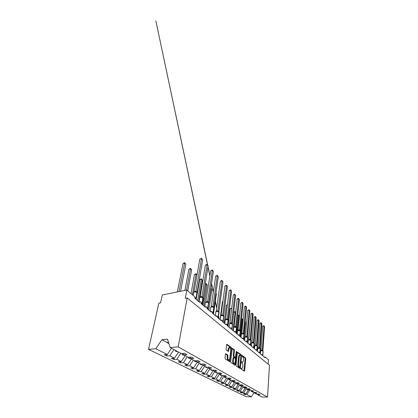 <?xml version="1.0" encoding="UTF-8"?>
<svg xmlns="http://www.w3.org/2000/svg" width="418" height="418" viewBox="0 0 418 418"><rect width="100%" height="100%" fill="white"/><g stroke="black" fill="none" stroke-linecap="round" stroke-linejoin="round"><path stroke-width="0.63" d="M240.878 368.493L241.05 369.115L244.274 371.2L244.634 370.719L245.732 358.785L245.502 357.923L242.362 355.603L242.1 355.911L242.686 356.836C243.255 357.39 243.506 358.33 243.443 359.652L243.344 360.65C243.25 361.502 243.01 362.014 242.628 362.192L241.656 361.81L241.667 362.772L242.085 363.059C242.659 363.597 242.915 364.538 242.848 365.881L242.754 366.894C242.649 367.788 242.398 368.321 241.996 368.498L241.05 368.138L240.878 368.493M225.903 353.706L225.443 354.192L224.994 357.949L225.281 358.937L229.775 361.748L231.483 348.34L231.217 347.384L226.802 344.26L226.044 349.161L226.326 350.153L228.369 351.47L229.482 347.51C230.344 347.483 230.767 348.366 230.752 350.159L229.79 358.665L229.101 360.044C228.254 360.039 227.841 359.156 227.867 357.385L227.758 354.966L225.636 353.727M257.284 394.122L257.545 394.665L261.867 396.995L267.546 397.1L269.464 365.243L187.196 297.94L185.273 298.295L186.82 290.035L194.396 296.508C194.851 296.979 195.039 297.595 194.96 298.353L199.694 302.371L199.956 301.791C200.718 301.587 201.115 302.188 201.147 303.599L205.604 307.371L205.875 306.775C206.581 306.613 206.947 307.199 206.967 308.531L211.163 312.089L211.445 311.478C212.104 311.353 212.438 311.917 212.454 313.176L216.419 316.536L216.707 315.914C217.313 315.82 217.621 316.369 217.632 317.57L221.383 320.742L221.671 320.115C222.24 320.047 222.528 320.58 222.533 321.719L226.081 324.729L226.373 324.096C226.901 324.044 227.167 324.561 227.173 325.653L230.537 328.501L230.83 327.869C231.321 327.837 231.572 328.339 231.572 329.379L234.77 332.091L235.057 331.453C235.522 331.437 235.752 331.923 235.757 332.921L238.793 335.497L239.08 334.865C239.514 334.86 239.728 335.335 239.728 336.291L242.623 338.742L242.905 338.11C243.313 338.115 243.516 338.58 243.516 339.5L246.275 341.835L246.547 341.203C246.933 341.219 247.122 341.668 247.127 342.556L249.755 344.787L250.027 344.16C250.387 344.181 250.565 344.62 250.57 345.477L253.083 347.604L253.345 346.982C253.684 347.008 253.857 347.436 253.857 348.262L256.265 350.3L256.521 349.683C256.84 349.714 257.002 350.127 257.007 350.932L259.306 352.881L259.557 352.264C259.86 352.301 260.017 352.708 260.017 353.482L262.222 355.352L262.467 354.741L262.906 355.927L265.017 357.719L265.404 357.15L268.434 359.741L268.157 364.177M267.546 397.1L178.188 346.872L187.196 297.94M235.961 365.076L236.217 365.996L240.01 368.446L240.392 367.96L241.588 355.749L241.348 354.856L237.481 352.102L235.961 365.076M234.973 365.191L230.924 362.584L230.658 361.627L232.314 348.309L234.216 349.594L234.472 350.535L233.923 355.624L234.184 356.564L235.47 357.364L236.259 351.622L236.416 351.287L236.719 351.956L235.381 364.7L234.973 365.191M178.188 346.872L170.194 347.546L181.334 353.555L184.62 353.325L186.987 354.626L183.721 354.84L183.225 353.419M183.721 354.84L188.293 357.312L191.522 357.113L193.743 358.33L190.535 358.519L190.059 357.202M196.93 361.967L196.47 360.744L195.708 361.889L194.537 361.262L194.825 360.833L197.996 360.666L200.081 361.81L196.93 361.967L200.964 364.141L204.073 364L206.032 365.076L202.944 365.212L202.5 364.073M202.944 365.212L206.738 367.26L209.794 367.14L211.639 368.154L208.608 368.263L208.18 367.203M208.608 368.263L212.187 370.196L215.186 370.102L216.932 371.059L213.948 371.147L213.541 370.155M213.948 371.147L217.334 372.976L220.281 372.898L221.927 373.802L219.001 373.87L218.609 372.94M219.001 373.87L222.204 375.599L225.093 375.536L226.655 376.393L223.782 376.451L223.405 375.573M223.782 376.451L226.817 378.091L229.66 378.044L231.138 378.854L228.312 378.896L227.951 378.071M228.312 378.896L231.196 380.448L233.986 380.417L235.391 381.19L232.617 381.216L232.272 380.437M232.617 381.216L235.355 382.695L238.098 382.674L239.43 383.405L236.708 383.421L236.374 382.684M236.708 383.421L239.31 384.826L242.006 384.821L243.276 385.516L240.601 385.521L240.277 384.826M240.601 385.521L243.083 386.864L245.732 386.864L246.944 387.528L244.305 387.523L244.002 386.864M244.023 386.906L243.589 387.58L244.264 387.941L244.3 387.507L246.677 388.803L249.28 388.813L250.439 389.445L247.848 389.435L247.55 388.803M247.848 389.435L250.105 390.652L252.671 390.673L253.773 391.279L251.223 391.253L250.941 390.658M251.223 391.253L253.386 392.424L255.905 392.45L256.96 393.03L254.457 392.998L254.181 392.429M167.001 354.548L166.725 355.969L169.76 355.77L174.494 358.148L178.559 352.055M173.919 349.552L169.76 355.77M174.071 358.174L173.825 359.485L176.814 359.313L181.26 361.549L185.195 355.634M180.832 353.283L176.814 359.313M180.717 361.575L180.503 362.793L183.445 362.641L187.63 364.747L191.439 359.005M187.332 356.789L183.445 362.641M186.982 364.778L186.794 365.907L189.688 365.781L193.638 367.767L197.327 362.181M193.456 360.091L189.688 365.781M192.902 367.793L192.735 368.843L195.577 368.739L199.308 370.614L202.918 365.144M199.234 363.211L195.577 368.739M198.498 370.641L198.346 371.623L201.147 371.539L204.679 373.311L208.373 367.688M204.695 366.152L201.147 371.539M203.796 373.337L203.66 374.251L206.414 374.183L209.763 375.866L213.509 370.155M209.862 368.942L206.414 374.183M208.817 375.886L208.702 376.749L211.409 376.691L214.586 378.29L218.076 372.955M214.758 371.586L211.409 376.691M213.593 378.306L213.483 379.116L216.153 379.074L219.168 380.589L222.433 375.594M219.408 374.094L216.153 379.074M218.128 380.605L218.034 381.368L220.657 381.341L223.531 382.784L226.645 377.997M223.829 376.477L220.657 381.341M222.449 382.789L222.366 383.51L224.947 383.494L227.679 384.868L230.72 380.192M228.165 378.551L224.947 383.494M226.566 384.873L226.493 385.553L229.033 385.548L231.64 386.859L234.602 382.287M232.303 380.511L229.033 385.548M230.501 386.854L230.428 387.502L232.93 387.507L235.418 388.756L238.312 384.288M236.055 382.689L232.93 387.507M234.252 388.75L234.19 389.362L236.651 389.372L239.033 390.569L241.855 386.201M239.598 384.826L236.651 389.372M237.842 390.564L237.785 391.143L240.209 391.159L242.487 392.303L245.246 388.029M243.015 386.822L240.209 391.159M241.28 392.293L241.228 392.847L243.616 392.873L245.794 393.965L243.433 393.934L244.525 394.477L246.876 394.508L251.432 396.797L246.071 396.698L148.536 349.364L158.845 303.154L160.564 302.841L162.304 294.951L186.82 290.035M246.354 388.625L243.616 392.873M257.545 394.665L260.012 394.702L259.003 394.148L256.527 394.111L254.457 392.998M244.572 393.949L244.525 394.477M249.551 390.355L246.876 394.508M171.495 348.246L167.289 354.527L164.232 354.741L166.725 355.969M173.825 359.485L171.484 358.33L174.494 358.148M180.503 362.793L178.303 361.701L181.26 361.549M186.794 365.907L184.719 364.877L187.63 364.747M192.735 368.843L190.775 367.877L193.638 367.767M198.346 371.623L196.497 370.703L199.308 370.614M203.66 374.251L201.904 373.384L204.679 373.311M208.702 376.749L207.035 375.923L209.763 375.866M213.483 379.116L211.905 378.332L214.586 378.29M218.034 381.368L216.529 380.62L219.168 380.589M222.366 383.51L220.934 382.799L223.531 382.784M226.493 385.553L225.124 384.873L227.679 384.868M230.428 387.502L229.127 386.854L231.64 386.859M234.19 389.362L232.946 388.745L235.418 388.756M237.785 391.143L236.593 390.553L239.033 390.569M241.228 392.847L240.089 392.283L242.487 392.303M190.535 358.519L194.825 360.833M170.194 347.546L167.477 339.129L161.897 339.698L155.799 348.753L167.289 354.527M155.799 348.753L148.536 349.364M175.56 350.441L175.246 350.911L176.647 351.663L176.96 351.193M182.823 353.45L182.07 354.574L183.387 355.279L183.706 354.798M188.988 357.27L188.492 358.017L189.73 358.681L190.289 357.839M200.525 363.906L200.248 364.329L201.351 364.919L201.894 364.099M205.917 366.816L205.646 367.223L206.691 367.783L207.046 367.25M211.022 369.569L210.761 369.967L211.748 370.494L212.01 370.102M215.86 372.177L215.604 372.569L216.545 373.07L216.796 372.684M220.453 374.659L220.208 375.035L221.101 375.516L221.347 375.139M224.827 377.015L224.581 377.381L225.433 377.841L225.673 377.47M228.986 379.257L228.75 379.617L229.56 380.051L229.79 379.696M232.946 381.399L232.721 381.749L233.49 382.162L233.719 381.812M236.729 383.437L236.51 383.781L237.246 384.179L237.466 383.834M240.454 385.213L240.125 385.725L240.831 386.101L241.05 385.767M244.264 387.941L244.473 387.611M247.257 388.803L246.897 389.357L247.545 389.701L247.79 389.32M248.491 389.78L245.794 393.965M254.207 392.481L251.432 396.797M161.897 339.698L166.892 342.462L168.501 342.311M166.892 342.462L168.914 343.586M247.613 388.933L247.545 389.701M240.872 385.673L240.831 386.101M237.288 383.74L237.246 384.179M233.537 381.712L233.49 382.162M229.607 379.596L229.56 380.051M225.485 377.37L225.433 377.841M221.159 375.035L221.101 375.516M216.608 372.579L216.545 373.07M211.816 369.998L211.748 370.494M206.764 367.26L206.691 367.783M201.471 364.12L201.351 364.919M195.885 360.776L195.708 361.889M189.976 357.207L189.73 358.681M183.549 354.349L183.387 355.279M176.751 351.083L176.647 351.663M240.888 368.43L241.74 368.509M242.362 362.207L241.499 362.124M243.945 370.985L245.105 358.816L244.875 357.954L242.1 355.922M240.951 355.577L240.705 354.892L237.293 352.39M239.692 368.237L239.812 367.276L239.242 367.27M239.76 367.255L240.92 355.546L239.963 355.133L239.258 356.659L238.506 364.068C238.438 365.457 238.699 366.419 239.305 366.957L239.76 367.255L239.206 367.291M239.624 355.154L239.315 355.175C238.944 355.357 238.704 355.864 238.605 356.695L239.258 356.659M239.106 367.276L238.647 366.978C238.046 366.445 237.779 365.484 237.852 364.094L238.605 356.695M232.126 348.591L233.552 349.641L234.216 349.594M234.869 357.364L233.516 356.601L233.254 355.666L233.814 350.577L233.552 349.641M235.496 357.353L235.365 358.555M234.879 363.143L234.712 364.726L235.381 364.7M233.343 360.985C233.317 362.667 233.699 363.519 234.477 363.55L235.146 362.181L235.454 359.25L235.198 358.32L233.908 357.526L233.343 360.985L232.674 361.016C232.648 362.699 233.025 363.55 233.808 363.582L234.2 363.561M233.411 357.583L232.998 358.059L233.662 358.022M232.674 361.016L232.998 358.059M234.655 364.987L234.712 364.726M228.777 360.06L228.421 360.081C227.564 360.076 227.152 359.193 227.183 357.427L227.073 355.007L225.501 353.947M229.168 347.536L228.808 347.562L228.186 348.852L228.865 348.8M227.883 351.245L228.186 348.852M230.731 349.103L230.548 347.431L226.613 344.542M229.294 361.528L229.55 359.564M249.797 327.628L248.564 339.86M262.708 326.233L263.852 325.622L264.578 326.657L262.896 350.645L262.337 350.148L264.045 326.087L262.708 326.233L260.963 350.216L262.342 350.127M260.963 350.242L260.66 350.843L260.963 350.242M262.901 355.138L263.1 351.115L262.002 350.535L260.968 350.603M262.384 350.733L262.337 350.148M263.852 325.622L264.578 326.657M248.585 325.183L247.524 337.195M245.178 321.625L245.617 322.33L243.924 339.844M245.617 322.33L245.152 321.876M241.583 318.223L242.487 319.289L241.85 318.662L240.564 331.176M239.728 335.821L239.984 335.56L240.016 336.532M241.714 318.208L241.85 318.662L241.531 318.704M242.487 319.289L240.679 337.096M237.753 315.198L238.432 315.01L239.227 316.118L238.558 315.47L236.604 333.642M238.432 315.01L238.558 315.47L237.711 315.585M239.227 316.118L237.67 330.748M259.97 323.313L261.14 322.696L261.882 323.751L260.069 348.142L259.494 347.604L261.328 323.156L259.97 323.313L258.094 347.703L259.494 347.604M260.053 352.714L260.268 348.612L258.935 347.99L257.781 348.34L258.094 347.703M260.106 348.335L259.756 347.771M258.094 348.089L258.93 347.99L257.801 348.298L258.105 347.698M259.881 352.536L260.2 348.555L257.781 348.34M259.531 348.22L259.494 347.63M261.14 322.696L261.882 323.751M257.117 320.277L258.314 319.645L259.071 320.726L257.127 345.529L256.527 344.97L258.496 320.11L257.117 320.277L255.105 345.08L256.527 344.97M257.086 350.18L257.316 346.005L255.497 345.571L254.724 345.832L255.105 345.08L254.781 345.728M256.866 349.97L257.248 345.942L256.166 345.388L255.095 345.472M256.558 345.597L256.527 344.996M258.314 319.645L259.071 320.726M253.82 347.619L253.878 347.886M254.144 317.105L255.367 316.468L256.145 317.575L254.055 342.807L253.428 342.222L255.544 316.928L254.144 317.105L251.981 342.342L253.428 342.222M253.987 347.541L254.238 343.282L253.057 342.65L251.673 342.943L251.981 342.342M254.071 342.99L253.71 342.41M251.997 342.337L251.997 342.713L252.88 342.629L251.584 343.298M251.97 342.734L251.673 342.943M253.454 342.859L253.428 342.248M255.367 316.468L256.145 317.575M251.046 313.803L252.294 313.15L253.094 314.289L250.847 339.965L250.189 339.379L252.467 313.615L251.046 313.803L248.72 339.484L250.194 339.353M250.753 344.777L251.019 340.435L249.807 339.787L248.423 340.053L248.72 339.484M250.486 339.552L250.847 340.142M248.736 339.479L248.736 339.855L249.65 339.766C248.846 339.766 248.407 339.923 248.334 340.242L248.318 340.461M248.705 339.881L248.423 340.053M250.215 339.996L250.189 339.379M252.294 313.15L253.094 314.289M235.653 312.648L235.13 312.136L233.04 330.622M233.756 312.33L234.461 311.755L235.01 311.682L235.13 312.136L233.756 312.33L232.434 323.84L232.659 324.269M235.01 311.682L235.663 312.554M247.806 310.355L249.086 309.691L249.907 310.856L247.498 336.965L246.803 336.38L249.253 310.151L247.806 310.355L245.314 336.49L246.792 336.349L244.953 337.174L245.314 336.49L245.021 337.049M247.362 341.887L247.738 337.822L247.482 337.159L246.406 336.788M246.824 337.002L246.803 336.38M249.086 309.691L249.907 310.856M231.656 308.761L229.801 323.407M230.156 308.865L231.436 308.202L231.551 308.656L230.156 308.865L228.045 326.39M243.819 338.867L244.133 334.348L243.511 339.035L243.767 339.191M244.425 306.749L245.732 306.07L246.578 307.272L243.981 333.877L243.26 333.24L245.894 306.535L244.425 306.749L241.745 333.36L243.266 333.214M244.007 334.092L242.738 333.637L241.458 333.904L241.745 333.36M241.761 333.355L241.756 333.731L242.733 333.637C241.923 333.627 241.458 333.789 241.353 334.128L241.327 334.39M243.271 333.872L243.26 333.24M245.732 306.07L246.578 307.272M227.402 305.088L226.394 305.245L224.137 323.077M226.394 305.245L227.465 304.607M239.733 335.889L240.057 336.035M240.888 302.982L242.226 302.287L243.098 303.52L240.308 330.591L239.545 329.948L242.383 302.747L240.888 302.982L238.009 330.084L239.54 329.917L237.617 330.79L238.009 330.084M240.104 335.696L240.533 331.511L240.261 330.769L239.122 330.366M239.551 330.586L239.545 329.948M242.226 302.287L243.098 303.52M222.904 301.383L222.46 301.456L220.046 319.613M222.46 301.456L222.946 301.085M235.642 331.939L236.165 332.723M237.184 299.032L238.558 298.327L239.451 299.591L236.447 327.2L235.653 326.463L238.699 298.786L237.184 299.032L234.085 326.641L235.642 326.463L233.683 327.362L234.085 326.641M236.201 332.367L236.661 328.125L236.384 327.336L235.209 326.918M235.647 327.142L235.653 326.495M238.558 298.327L239.451 299.591M231.467 328.402L232.079 329.243M233.296 294.894L234.707 294.173L235.627 295.474L232.392 323.605L231.556 322.868L234.843 294.627L233.296 294.894L229.963 323.03L231.562 322.837M232.105 328.877L232.507 324.065L231.049 323.286L229.701 323.532L229.963 323.03M231.588 329.165L231.969 328.72L232.403 323.976L230.302 323.506L229.566 323.788C229.884 323.36 230.381 323.198 231.049 323.286L229.701 323.532M231.546 323.522L231.556 322.868M234.707 294.173L235.627 295.474M215.944 293.217L216.378 293.917L213.499 314.064M216.378 293.917L215.907 293.462M227.073 324.676L227.779 325.585M229.221 290.552L230.668 289.815L231.619 291.153L228.134 319.833L227.256 319.023L230.793 290.264L229.221 290.552L225.631 319.232L227.256 319.023M225.375 319.718L225.631 319.232L225.197 319.979L226.749 319.483C226.086 319.383 225.579 319.545 225.229 319.984L225.182 320.371M227.794 325.199L228.228 320.282L227.7 319.728L225.636 319.582M227.23 319.718L227.256 319.054M230.668 289.815L231.619 291.153M210.824 288.268L211.916 289.58L210.996 288.686L208.817 303.029M210.944 288.248L210.756 288.733M211.916 289.58L208.828 310.104M222.444 320.752L223.249 321.735M224.941 285.99L226.425 285.238L227.402 286.617L223.646 315.856L222.721 315.036L226.535 285.682L224.941 285.99L221.075 315.235L222.726 315.005M223.259 321.327L223.724 316.301L222.219 315.47L220.824 315.7L221.075 315.235M223.202 315.742L223.52 315.951M222.575 321.755L223.102 321.149L223.614 316.201C223.04 315.789 222.298 315.616 221.383 315.689L220.667 315.971C221.049 315.527 221.566 315.36 222.219 315.47L220.824 315.7M222.689 315.71L222.721 315.036M226.425 285.238L227.402 286.617M205.248 284.036L206.226 283.65L207.229 285.029L206.262 284.088L202.902 305.088M206.226 283.65L206.262 284.088L205.207 284.303M207.229 285.029L203.916 305.945M217.553 316.614L218.468 317.67M220.432 281.189L221.958 280.421L222.972 281.842L218.922 311.635L217.94 310.799L222.057 280.859L220.432 281.189L216.263 311.018L217.935 310.762L215.792 311.791L216.263 311.018M218.468 317.246L218.975 312.1L217.417 311.243M218.457 317.706L218.248 317.978M217.898 311.478L217.94 310.799M221.958 280.421L222.972 281.842M201.262 278.822L201.283 279.25L199.731 279.585L201.262 278.822L202.296 280.238L201.283 279.25L197.677 300.657M199.731 279.585L197.395 293.269M194.976 297.804L196.434 298.922L196.329 299.518M202.296 280.238L198.743 301.561M212.381 312.241L213.107 312.622L212.866 312.977L213.426 313.38M215.688 276.131L217.255 275.342L218.306 276.815L213.932 307.209L212.893 306.326L217.339 275.775L215.688 276.131L211.189 306.561L212.887 306.289L210.693 307.35M211.189 306.885L211.189 306.561L211.189 306.885L212.349 306.77M213.41 312.93L213.959 307.669L212.396 306.781C211.513 306.718 210.98 306.885 210.787 307.272L210.709 307.805M213.415 313.406L213.17 313.719M212.835 307.016L212.893 306.326M217.255 275.342L218.306 276.815M196.998 275.091L196.037 274.151L192.374 294.779M194.459 274.511L196.037 273.727L196.037 274.151L194.459 274.511L191.026 293.629M196.037 273.727L197.009 275.034M206.91 307.611L207.736 308.04L207.485 308.406L208.086 308.839L207.793 309.215M210.682 270.796L212.297 269.991L213.379 271.507L208.65 302.564L207.558 301.592L212.36 270.415L210.682 270.796L205.818 301.853L207.563 301.561M205.834 301.848L205.609 302.266L205.818 301.853M208.059 308.369L208.655 302.977L206.983 302.047L205.301 302.658M207.48 302.292L207.558 301.592M212.297 269.991L213.379 271.507M190.524 268.361L190.504 268.774L188.905 269.166L190.524 268.361L191.632 269.876L190.504 268.774L186.512 290.097M188.905 269.166L184.876 290.426M191.632 269.876L187.75 290.834M201.1 302.705L202.04 303.181L201.784 303.557L202.432 304.027L202.218 304.309M205.39 265.164L207.056 264.338L208.174 265.905L203.059 297.606L201.904 296.581L207.103 264.746L205.39 265.164L200.133 296.869L201.91 296.545M200.133 297.161L200.133 296.869L200.133 297.161L201.403 297.026L201.894 296.545M202.39 303.536L203.138 298.896C203.42 298.635 203.388 298.342 203.038 298.008L201.304 297.036L199.59 297.684M201.81 297.287L201.904 296.581M207.056 264.338L208.174 265.905M184.704 262.697L184.657 263.094L183.032 263.512L184.704 262.697L185.853 264.26L184.657 263.094L179.024 291.597M183.032 263.512L177.352 291.931M185.853 264.26L180.571 291.289M199.794 259.197L201.513 258.355L202.673 259.975L197.129 292.354L195.901 291.262L201.533 258.752L199.794 259.197L194.104 291.576L195.906 291.226M193.926 291.942L194.104 291.576L194.104 291.853L195.415 291.701L195.896 291.226M196.376 298.405L197.176 293.713C197.5 293.436 197.463 293.107 197.077 292.736L196.329 292.01L195.274 291.722L193.529 292.412M196.434 298.922L196.188 299.225M195.791 291.973L195.901 291.262M201.513 258.355L202.673 259.975M240.92 368.451L241.567 368.43M241.531 362.145L242.174 362.119M244.875 357.954L245.502 357.923M245.105 358.816L245.732 358.785M243.997 370.735L244.634 370.719M240.705 354.892L241.348 354.856M241.055 355.781L241.588 355.749M239.744 367.981L240.392 367.96M237.852 364.094L238.506 364.068M238.647 366.978L239.305 366.957M233.814 350.577L234.472 350.535M233.254 355.666L233.923 355.624M233.516 356.601L234.184 356.564M234.639 357.38L235.303 357.343M236.222 351.987L236.719 351.956M227.073 355.007L227.758 354.966M227.35 355.979L228.035 355.943M227.183 357.427L227.867 357.385M227.93 351.021L228.609 350.974M226.739 344.312L227.021 344.286M230.548 347.431L231.217 347.384M230.814 348.387L231.483 348.34M229.357 361.256L230.036 361.225M262.77 355.002L262.985 350.885M262.755 354.971L263.032 351.057L261.36 350.707L260.581 351.11M261.386 354.642L262.217 354.757M262.938 350.843L262.656 350.347M262.755 350.723L262.588 350.284M262.002 350.535L262.332 350.122M259.902 352.583L260.153 348.382M258.502 352.196L259.238 352.285M257.498 351.345L257.707 348.612M259.939 348.225L259.824 347.833M259.144 348.016L259.484 347.598M256.913 350.085L257.201 345.764M255.487 349.647L256.114 349.709M254.484 348.795L254.714 346.01M256.981 345.608L256.871 345.211M257.154 345.723L256.798 345.148M256.166 345.388L256.516 344.965M253.721 347.295L254.118 343.042M253.789 347.483L254.165 343.215L252.373 342.833L251.599 343.1L251.338 346.13M252.347 346.982L252.827 347.018M253.898 342.875L253.789 342.478M253.057 342.65L253.418 342.222M250.434 344.5L250.899 340.189M250.518 344.756L250.941 340.367L249.107 339.975L248.334 340.242L248.057 343.345M249.06 344.197L249.353 344.213M250.675 340.022L250.565 339.62M249.807 339.787L250.178 339.353M247.111 342.029L247.263 341.767L247.257 342.258M246.996 341.574L247.263 341.767L247.529 337.211M247.09 341.898L247.576 337.389L245.69 336.981L244.901 337.493M245.622 341.281L246.547 341.203M247.304 337.039L247.2 336.631M247.268 337.018L247.116 336.558M245.288 336.892L246.27 336.772C245.465 336.767 245.016 336.929 244.922 337.258L244.619 340.435M243.391 338.512L243.715 339.249M243.495 338.909L244.049 334.269L242.116 333.851L241.353 334.128L241.024 337.383M243.772 333.914L243.673 333.507M243.731 333.893L243.589 333.428M242.848 333.653L243.25 333.209M239.608 335.304L239.984 335.56L240.313 330.826M239.723 335.764L240.355 331.004L238.364 330.565L237.581 331.134M240.078 330.638L239.979 330.23M240.031 330.617L239.89 330.152M237.962 330.486L238.02 330.079M235.762 332.603L236.076 332.221L236.107 332.78M234.096 326.636L234.09 327.007L235.135 326.907C234.451 326.829 233.965 326.996 233.683 327.404L234.435 327.122L236.478 327.576L236.076 332.221L236.436 327.393M233.296 330.842L233.646 327.722M236.201 327.205L236.107 326.792M236.149 327.179L236.013 326.709M232.366 323.793L232.016 329.3M229.142 327.32L229.524 324.138M232.126 323.6L232.037 323.187M232.068 323.569L231.938 323.098M231.097 323.297L231.551 322.837M229.968 323.386L229.978 323.025M227.183 325.57L227.653 325.032L227.711 325.638M224.774 323.616L225.229 319.984L225.96 319.702C226.859 319.629 227.58 319.796 228.124 320.188L227.544 324.943L228.087 320.005M227.841 319.807L227.758 319.389M227.779 319.77L227.653 319.295M226.775 319.488L227.246 319.018M223.583 316.018L223.175 321.787M220.171 319.718L220.61 316.405M223.332 315.815L223.254 315.397M223.264 315.773L223.144 315.297M222.219 315.475L222.716 315M221.075 315.574L221.085 315.224M217.762 317.675L218.3 317.058L218.395 317.722M216.278 311.008L216.268 311.347L217.438 311.243C216.811 311.123 216.284 311.285 215.86 311.739L216.561 311.467C217.491 311.384 218.259 311.562 218.86 312L218.186 316.954L218.828 311.812M215.322 315.606L215.792 312.22M217.642 317.575L217.95 317.304M218.577 311.603L218.504 311.18M218.504 311.556L218.389 311.076M212.678 313.369L213.232 312.727L213.352 313.427M210.197 311.264L210.787 307.272L211.461 307C212.417 306.911 213.206 307.094 213.838 307.559L213.107 312.622L213.807 307.371M212.553 313.26L212.866 312.977M213.556 307.157L213.488 306.734M213.473 307.11L213.368 306.624M207.297 308.808L207.866 308.15L208.023 308.892M206.983 302.047L207.056 302.057C206.205 301.984 205.661 302.146 205.421 302.543L206.074 302.282C207.046 302.177 207.861 302.371 208.525 302.862L207.736 308.04L208.498 302.674M204.773 306.671L205.327 303.134M207.166 308.698L207.485 308.406M208.248 302.454L208.185 302.031M208.159 302.402L208.054 301.911M205.823 302.167L207.051 302.036L207.547 301.556M201.596 303.98L202.181 303.301L202.375 304.079M201.304 297.036L201.403 297.052C200.567 296.984 200.013 297.146 199.741 297.527L200.363 297.276C201.351 297.167 202.197 297.365 202.897 297.888L202.04 303.181L202.871 297.694M199.031 301.806L199.632 298.186M201.455 303.86L201.784 303.557M202.625 297.475L202.568 297.046M202.526 297.412L202.432 296.921M195.546 298.849L196.146 298.149L196.387 298.974M194.929 297.496L196.146 298.149L196.904 292.412M195.394 298.724L196 298.024L196.925 292.605C196.188 292.057 195.31 291.842 194.302 291.968L193.717 292.203L193.586 292.934M196.659 292.192L196.612 291.759M196.549 292.125L196.465 291.628M195.274 291.722L195.399 291.743C194.563 291.67 194.004 291.821 193.717 292.203L193.147 295.437M261.563 354.793L262.467 354.741M264.359 357.16L265.258 357.113M258.648 352.322L259.557 352.264M255.602 349.741L256.521 349.683M252.425 347.05L253.345 346.982M249.102 344.233L250.027 344.16M241.975 338.193L242.905 338.11M238.15 334.954L239.08 334.865M234.132 331.547L235.057 331.453M229.91 327.968L230.83 327.869M225.464 324.201L226.373 324.096M220.777 320.23L221.671 320.115M215.829 316.039L216.707 315.914M210.594 311.603L211.445 311.478M205.05 306.906L205.875 306.775M199.172 301.927L199.956 301.791M239.315 355.175L239.963 355.133M234.806 357.4L235.365 357.369M233.239 357.562L233.908 357.526M228.808 347.562L229.482 347.51M263.178 351.224L263.032 350.927M260.665 350.822L260.383 353.795M260.357 348.727L260.205 348.424M257.41 346.125L257.253 345.811M254.337 343.413L254.175 343.084M251.129 340.576L250.957 340.236M247.769 337.613L247.592 337.258M244.258 334.51L244.07 334.139M240.575 331.26L240.381 330.873M237.727 330.612L239.028 330.356C238.213 330.335 237.743 330.497 237.607 330.847L237.252 334.191M219.084 318.798L218.577 316.426M216.728 307.711L215.019 299.659M213.363 291.863L211.565 283.409M209.92 275.655L208.039 266.778M207.683 265.116L155.872 20.9L207.527 264.86M207.992 267.065L209.873 275.964M211.518 283.738L213.311 292.224M214.962 300.051L216.67 308.134M218.515 316.896L218.88 318.62M236.713 327.848L236.51 327.446M236.384 327.336L236.092 327.148M234.09 327.007L233.808 327.158M232.309 323.731L232 323.532M228.395 320.507L228.165 320.063M228.029 319.942L227.7 319.728M223.907 316.541L223.661 316.076M219.173 312.366L218.912 311.87M218.766 311.739L218.431 311.52M214.178 307.956L213.901 307.434M213.744 307.293L213.389 307.063M208.895 303.296L208.598 302.736M208.436 302.595L208.054 302.345M203.3 298.358L202.976 297.768M202.808 297.616L202.401 297.35M197.364 293.123L197.019 292.49M196.836 292.328L196.408 292.046"/></g></svg>
